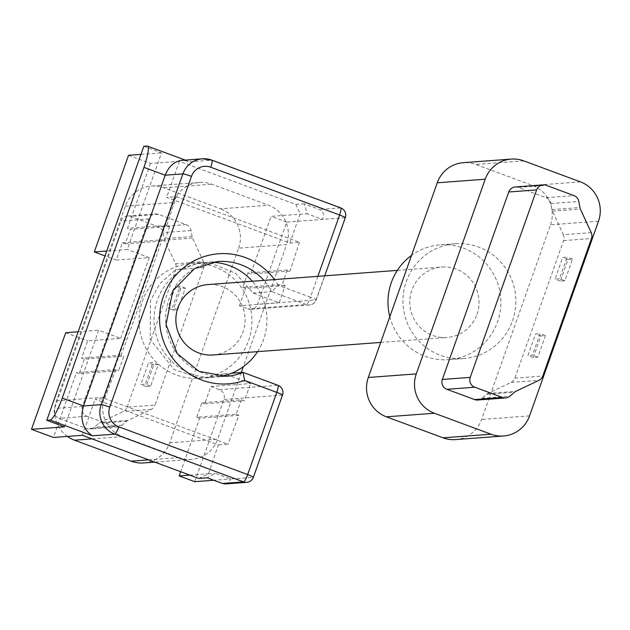 <?xml version="1.0" encoding="UTF-8"?>
<svg xmlns="http://www.w3.org/2000/svg" width="630" height="630" viewBox="0 0 630 630"><rect width="100%" height="100%" fill="white"/><g stroke="black" fill="none" stroke-linecap="round" stroke-linejoin="round"><path stroke-width="0.47" stroke-dasharray="3.15 2.36" d="M143.648 462.948A30.697 30.098 -94.3 0 0 169.675 442.835L238.62 248.149L286.603 244.558L243.361 366.66M241.29 372.519L217.665 439.236A30.697 30.098 -94.3 0 1 191.638 459.349A30.697 30.098 -94.3 0 1 179.133 457.585L122.488 436.59A30.697 30.098 -94.3 0 1 104.383 397.246L173.329 202.569A30.697 30.098 -94.3 0 1 199.356 182.456A30.697 30.098 -94.3 0 1 211.861 184.22L268.498 205.215A30.697 30.098 85.7 0 1 286.603 244.558M67.434 436.417A30.697 30.098 -94.3 0 1 56.401 400.845L125.346 206.16A30.697 30.098 -94.3 0 1 151.373 186.047A30.697 30.098 -94.3 0 1 163.879 187.819L220.516 208.814L268.498 205.215M127.134 407.153L175.825 269.64A7.67 7.529 85.7 0 0 175.557 263.773L164.698 240.172A6.143 6.016 -94.3 0 1 164.217 238.644L163.162 232.604A7.67 7.529 -94.3 0 0 158.303 226.729L130.591 216.452A7.67 7.529 85.7 0 0 120.952 221.036L54.566 408.516A7.67 7.529 -94.3 0 0 59.094 418.351L86.814 428.62A7.67 7.529 -94.3 0 0 94.216 427.29L98.816 423.352A6.143 6.016 85.7 0 1 100.138 422.486L123.252 411.484A7.67 7.529 85.7 0 0 127.134 407.153L155.019 405.066L203.718 267.545A7.67 7.529 85.7 0 0 203.451 261.678L175.557 263.773M203.451 261.678L192.591 238.085A6.143 6.016 -94.3 0 1 192.111 236.549L164.217 238.644M177.676 309.763L185.338 288.13L180.841 288.461L173.179 310.094L177.676 309.763L172.368 307.794L180.03 286.162L175.526 286.5L167.871 308.125L172.368 307.794M146.113 386.529L150.609 386.19L158.272 364.557L153.775 364.896L146.113 386.529L140.805 384.56L145.302 384.221L152.964 362.589L148.459 362.927L140.805 384.56M192.111 236.549L191.047 230.517A7.67 7.529 -94.3 0 0 186.196 224.634L158.477 214.365A7.67 7.529 85.7 0 0 148.845 218.949L82.459 406.421A7.67 7.529 -94.3 0 0 86.987 416.257L114.699 426.534A7.67 7.529 -94.3 0 0 122.11 425.203L126.701 421.257A6.143 6.016 85.7 0 1 128.024 420.399L151.145 409.398A7.67 7.529 85.7 0 0 155.019 405.066M185.338 288.13L180.03 286.162M173.179 310.094L167.871 308.125M180.841 288.461L175.526 286.5M150.609 386.19L145.302 384.221M158.272 364.557L152.964 362.589M153.775 364.896L148.459 362.927M238.62 248.149A30.697 30.098 85.7 0 0 220.516 208.814M248.59 340.586A57.558 56.44 85.7 0 0 191.197 263.505A57.558 56.44 85.7 0 0 142.396 301.219A57.558 56.44 85.7 0 0 199.797 378.299A57.558 56.44 85.7 0 0 248.59 340.586M213.129 354.981A35.304 34.618 85.7 0 0 243.054 331.852A35.304 34.618 85.7 0 0 207.853 284.579M211.995 262.253A57.558 56.44 85.7 0 0 206.191 262.387A57.558 56.44 85.7 0 0 157.39 300.1A57.558 56.44 85.7 0 0 214.791 377.173A57.558 56.44 85.7 0 0 220.547 376.441M257.575 351.65A57.558 56.44 85.7 0 0 263.584 339.46A57.558 56.44 85.7 0 0 252.307 281.248M476.981 314.331A35.304 34.618 85.7 0 0 441.772 267.057A35.304 34.618 85.7 0 0 411.847 290.186A35.304 34.618 85.7 0 0 447.048 337.459A35.304 34.618 85.7 0 0 476.981 314.331M598.5 221.193L550.518 224.792L481.572 419.47A30.697 30.098 -94.3 0 1 455.545 439.583M389.82 316.717A57.558 56.44 85.7 0 0 448.71 359.651A57.558 56.44 85.7 0 0 497.511 321.938A57.558 56.44 85.7 0 0 440.11 244.865A57.558 56.44 85.7 0 0 411.54 255.378M512.505 320.82A57.558 56.44 85.7 0 0 455.112 243.739A57.558 56.44 85.7 0 0 406.311 281.452A57.558 56.44 85.7 0 0 463.704 358.533A57.558 56.44 85.7 0 0 512.505 320.82M550.518 224.792A30.697 30.098 85.7 0 0 532.413 185.448L475.776 164.454A30.697 30.098 -94.3 0 0 463.263 162.69M515.23 186.968A7.67 7.529 85.7 0 1 518.356 187.409L546.076 197.686A7.67 7.529 -94.3 0 1 550.927 203.561L551.99 209.601A6.143 6.016 -94.3 0 0 552.471 211.129L563.33 234.73L591.223 232.635M477.705 400.018A7.67 7.529 -94.3 0 0 481.989 398.247L486.58 394.309A6.143 6.016 85.7 0 1 487.903 393.443L511.024 382.441A7.67 7.529 85.7 0 0 514.899 378.11L563.598 240.597A7.67 7.529 85.7 0 0 563.33 234.73M564.85 280.76L560.346 281.098L568.008 259.466L572.505 259.127L564.85 280.76L559.534 278.791L555.038 279.129L562.7 257.497L567.197 257.158L559.534 278.791M545.438 335.562L537.784 357.194L533.287 357.533L540.942 335.9L545.438 335.562L540.13 333.593L532.476 355.225L527.971 355.564L535.634 333.932L540.13 333.593M560.346 281.098L555.038 279.129M572.505 259.127L567.197 257.158M568.008 259.466L562.7 257.497M537.784 357.194L532.476 355.225M540.942 335.9L535.634 333.932M533.287 357.533L527.971 355.564M64.488 426.856L98.705 330.238L120.653 338.373L87.664 340.846L81.538 358.147L84.365 359.195L123.921 356.233A767.403 137.159 110.3 0 1 118.542 370.676L79.262 373.621L84.365 359.195M143.821 146.294L161.516 152.854L127.299 249.48L106.738 251.016M176.266 196.631L299.455 242.29L289.839 243.015L166.651 197.347L176.266 196.631A767.403 137.159 110.3 0 1 166.777 225.414L169.612 226.469L130.323 229.407L125.22 243.826L122.385 242.778L116.259 260.088L149.247 257.615L127.299 249.48M149.247 257.615L120.653 338.373M198.796 478.446L208.428 473.855L218.342 444.906L95.154 399.247L104.777 398.522L227.966 444.189L218.342 444.906M82.388 435.298L95.154 399.247M299.455 242.29A767.403 137.159 110.3 0 1 289.965 271.081L287.138 270.026L247.85 272.971L250.685 274.018L271.113 216.334L307.212 213.767L304.188 203.821L319.465 209.483C323.513 211.515 324.521 214.83 322.489 219.429L307.212 213.767M289.965 271.081L250.685 274.018M225.43 483.934L228.863 482.438L230.572 479.005L213.759 480.265M241.448 399.798A767.403 137.159 110.3 0 1 236.069 414.241L196.78 417.178L201.891 402.759L241.448 399.798L244.275 400.845L204.718 403.814L210.853 386.505L219.342 389.655A7.67 7.529 -94.3 0 1 223.87 399.491L194.764 481.69M78.136 331.774L98.705 330.238M65.717 332.703L87.664 340.846M289.839 243.015L300.053 214.168M128.528 155.327L150.476 163.461L179.416 161.296L295.824 204.443L300.345 214.279M295.824 204.443L304.188 203.821M140.947 154.397L161.516 152.854M169.612 226.469A767.403 137.159 110.3 0 1 164.776 240.865L161.941 239.817A767.403 137.159 110.3 0 1 121.094 355.186L123.921 356.233M104.777 398.522A767.403 137.159 110.3 0 0 115.715 369.629L118.542 370.676M236.069 414.241L238.904 415.288A767.403 137.159 110.3 0 1 227.966 444.189M287.138 270.026A767.403 137.159 110.3 0 1 282.303 284.429L285.13 285.477A767.403 137.159 110.3 0 1 279.248 302.77L252.976 293.029L235.644 273.325L211.648 263.45L198.946 262.93L174.502 270.798L159.965 283.594L150.499 300.605L150.216 339.373L174.108 369.566L198.71 377.677L207.538 377.709L224.382 373.787L250.653 383.52A767.403 137.159 110.3 0 1 244.275 400.845M79.262 373.621L76.427 372.566L53.448 437.464M345.169 217.728L286.689 222.114L257.575 304.314L316.055 299.927A7.67 0.614 -160.5 0 0 316.213 299.864A7.67 0.614 -160.5 0 0 310.48 297.195A7.67 1.37 -69.7 0 1 306.424 304.518A7.67 7.529 85.7 0 0 316.055 299.927L345.169 217.728A7.67 7.529 85.7 0 0 340.641 207.892L319.465 209.483M147.121 146.05L188.205 161.193L182.062 160.327M179.416 161.296L166.651 197.347M219.342 389.655L277.83 385.276A7.67 7.529 -94.3 0 1 282.35 395.112L253.244 477.312L230.572 479.005L215.295 473.343L207.16 477.816M189.819 475.122L208.128 473.744M208.428 473.855L215.295 473.343M247.85 272.971L242.747 287.39L282.303 284.429M279.248 302.77L239.447 305.747L247.944 308.897A7.67 7.529 85.7 0 0 257.575 304.314M210.853 386.505L250.653 383.52M125.22 243.826L164.776 240.865M115.715 369.629L76.427 372.566M150.476 163.461L127.496 228.359L130.323 229.407M166.777 225.414L127.496 228.359M121.094 355.186L81.538 358.147M201.891 402.759L204.718 403.814M122.385 242.778L161.941 239.817M242.747 287.39L245.574 288.445L285.13 285.477M286.689 222.114L271.113 216.334M239.447 305.747L245.574 288.445M224.382 373.787L231.509 373.251M116.259 260.088L105.005 255.914M317.866 276.342L310.48 297.195L278.31 285.272L271.656 291.627L306.424 304.518L247.944 308.897M238.904 415.288L199.615 418.233L180.668 471.728M196.78 417.178L199.615 418.233M252.976 293.029L271.656 291.627A57.558 56.44 85.7 0 0 263.852 280.382M169.675 442.835L217.665 439.236M92.035 438.874L122.488 436.59M148.672 459.869L179.133 457.585M125.346 206.16L173.329 202.569M56.401 400.845L104.383 397.246M163.879 187.819L211.861 184.22M192.591 238.085L164.698 240.172M203.718 267.545L175.825 269.64M151.145 409.398L123.252 411.484M128.024 420.399L100.138 422.486M126.701 421.257L98.816 423.352M122.11 425.203L94.216 427.29M114.699 426.534L86.814 428.62M86.987 416.257L59.094 418.351M82.459 406.421L54.566 408.516M148.845 218.949L120.952 221.036M158.477 214.365L130.591 216.452M186.196 224.634L158.303 226.729M191.047 230.517L163.162 232.604M529.562 415.879L481.572 419.47M580.395 181.857L532.413 185.448M523.758 160.863L475.776 164.454M552.471 211.129L580.356 209.034M551.99 209.601L579.884 207.506M563.598 240.597L591.491 238.502M514.899 378.11L542.792 376.023M511.024 382.441L538.91 380.347M487.903 393.443L515.797 391.356M486.58 394.309L514.474 392.214M481.989 398.247L509.883 396.16M518.356 187.409L546.249 185.322M546.076 197.686L573.969 195.591M550.927 203.561L578.82 201.474M282.35 395.112L223.87 399.491M189.599 161.792L211.995 160.209M278.31 285.272A65.229 63.969 85.7 0 0 274.538 279.586M198.946 262.93L217.736 261.521A57.558 56.44 85.7 0 0 165.753 323.127A57.558 56.44 85.7 0 0 226.335 376.307L207.538 377.716M117.826 426.975L89.94 429.062M127.465 216.011L155.35 213.924M191.638 459.349L154.744 462.113M199.356 182.456L151.373 186.047M191.197 263.505L206.191 262.387M397.325 270.388L441.772 267.057M455.112 243.739L440.11 244.865M199.797 378.299L214.791 377.173M463.704 358.533L448.71 359.651M380.709 342.429L447.048 337.459M185.228 160.091L188.205 161.193M251.071 309.338L309.55 304.959A7.67 7.67 0 0 0 316.213 299.864L324.726 275.822"/><path stroke-width="0.94" d="M243.361 366.66L241.29 372.519M154.744 462.113L143.648 462.948A30.697 30.098 -94.3 0 1 131.142 461.176L74.505 440.181A30.697 30.098 -94.3 0 1 67.434 436.417M397.325 270.388L207.853 284.579A35.304 34.618 85.7 0 0 177.92 307.708A35.304 34.618 85.7 0 0 213.129 354.981L380.709 342.429M220.547 376.441A57.558 56.44 85.7 0 0 257.575 351.65M252.307 281.248A57.558 56.44 85.7 0 0 211.995 262.253M529.562 415.879A30.697 30.098 -94.3 0 1 503.535 435.991A30.697 30.098 -94.3 0 1 491.03 434.22L434.385 413.233A30.697 30.098 -94.3 0 1 416.28 373.889L485.226 179.203A30.697 30.098 -94.3 0 1 511.253 159.091A30.697 30.098 -94.3 0 1 523.758 160.863L580.395 181.857A30.697 30.098 85.7 0 1 598.5 221.193L529.562 415.879M503.535 435.991L455.545 439.583A30.697 30.098 -94.3 0 1 443.04 437.819L386.403 416.824A30.697 30.098 -94.3 0 1 368.298 377.48L437.244 182.802A30.697 30.098 -94.3 0 1 463.263 162.69L511.253 159.091M411.54 255.378A57.558 56.44 85.7 0 0 391.317 282.579A57.558 56.44 85.7 0 0 389.82 316.717M505.599 397.932L477.705 400.018A7.67 7.529 -94.3 0 1 474.579 399.577L446.867 389.301A7.67 7.529 -94.3 0 1 442.339 379.473L508.725 191.993L536.618 189.906L470.232 377.378A7.67 7.529 -94.3 0 0 474.752 387.214L502.472 397.491A7.67 7.529 -94.3 0 0 509.883 396.16L514.474 392.214A6.143 6.016 85.7 0 1 515.797 391.356L538.91 380.347A7.67 7.529 85.7 0 0 542.792 376.023L591.491 238.502A7.67 7.529 85.7 0 0 591.223 232.635L580.356 209.034A6.143 6.016 -94.3 0 1 579.884 207.506L578.82 201.474A7.67 7.529 -94.3 0 0 573.969 195.591L546.249 185.322A7.67 7.529 85.7 0 0 536.618 189.906M543.123 184.881L515.23 186.968A7.67 7.529 85.7 0 0 508.725 191.993M78.136 331.774L65.717 332.703L31.5 429.329L64.488 426.856L46.793 420.297L143.821 146.294L147.121 146.05A23.019 4.111 110.3 0 1 147.459 146.097A23.019 4.111 110.3 0 1 143.955 167.344L62.244 398.081A23.019 4.111 -69.7 0 1 50.085 420.052L46.793 420.297M31.5 429.329L53.448 437.464L82.388 435.298L198.796 478.446L207.16 477.816L222.437 483.478L225.43 483.934L246.739 482.336A7.67 7.529 85.7 0 0 253.244 477.312A7.67 0.614 -160.5 0 0 253.402 477.249A7.67 0.614 -160.5 0 0 247.661 474.571L118.81 426.809A15.348 15.049 -94.3 0 1 109.762 407.137L191.465 176.4A7.67 0.614 -160.5 0 0 182.889 173.888L165.194 175.219L83.483 405.956L62.244 398.081M222.437 483.478L243.613 481.895L114.762 434.133L92.571 435.795C82.884 429.51 79.853 419.564 83.483 405.956L101.178 404.625L182.889 173.888A23.019 22.578 85.7 0 1 202.411 158.807A23.019 22.578 85.7 0 1 211.79 160.13A7.67 1.37 -69.7 0 1 211.9 160.146L340.751 207.908A7.67 1.37 110.3 0 1 339.586 214.995L317.866 276.342M213.759 480.265L194.764 481.69L179.188 475.918L189.819 475.122M106.738 251.016L94.311 251.953L128.528 155.327L140.947 154.397M345.169 217.728A7.67 0.614 -160.5 0 0 345.319 217.665A7.67 0.614 -160.5 0 0 339.586 214.995L210.735 167.233A7.67 1.37 -69.7 0 0 211.9 160.146L202.411 158.807L182.062 160.327C174.337 161.343 168.722 166.304 165.194 175.219L143.955 167.344M282.35 395.112A7.67 0.614 -160.5 0 0 282.508 395.049A7.67 0.614 -160.5 0 0 276.775 392.372L244.605 380.449L243.054 372.385L277.94 385.292A7.67 1.37 -69.7 0 0 277.83 385.276L243.298 372.48M231.509 373.251L243.054 372.385A57.558 56.44 85.7 0 1 226.335 376.307L198.978 371.338L177.203 353.572L166.021 324.513L172.825 290.8L194.449 268.656L217.736 261.521A57.558 56.44 85.7 0 1 263.852 280.382M105.005 255.914L94.311 251.953M180.668 471.728L179.188 475.918M74.505 440.181L92.035 438.874M131.142 461.176L148.672 459.869M491.03 434.22L443.04 437.819M434.385 413.233L386.403 416.824M416.28 373.889L368.298 377.48M485.226 179.203L437.244 182.802M474.579 399.577L502.472 397.491M446.867 389.301L474.752 387.214M442.339 379.473L470.232 377.378M92.571 435.795L50.085 420.052M211.995 160.209L340.641 207.892A7.67 1.37 110.3 0 1 340.751 207.908A7.67 7.67 0 0 1 345.319 217.665L324.726 275.822M243.613 481.895A7.67 7.529 85.7 0 0 246.739 482.336A7.67 7.67 0 0 0 253.402 477.249L282.508 395.049A7.67 7.67 0 0 0 277.94 385.292A7.67 1.37 -69.7 0 1 276.775 392.372L247.661 474.571A7.67 1.37 -69.7 0 1 243.613 481.895M118.81 426.809A7.67 1.37 -69.7 0 1 114.762 434.133A23.019 22.578 -94.3 0 1 101.178 404.625A7.67 0.614 19.5 0 1 109.762 407.137M210.735 167.233A15.348 15.049 85.7 0 0 191.465 176.4M274.538 279.586A65.229 63.969 85.7 0 0 190.433 262.891A65.229 63.969 85.7 0 0 165.651 346.398A65.229 63.969 85.7 0 0 244.605 380.449M147.459 146.097L185.228 160.091"/></g></svg>

